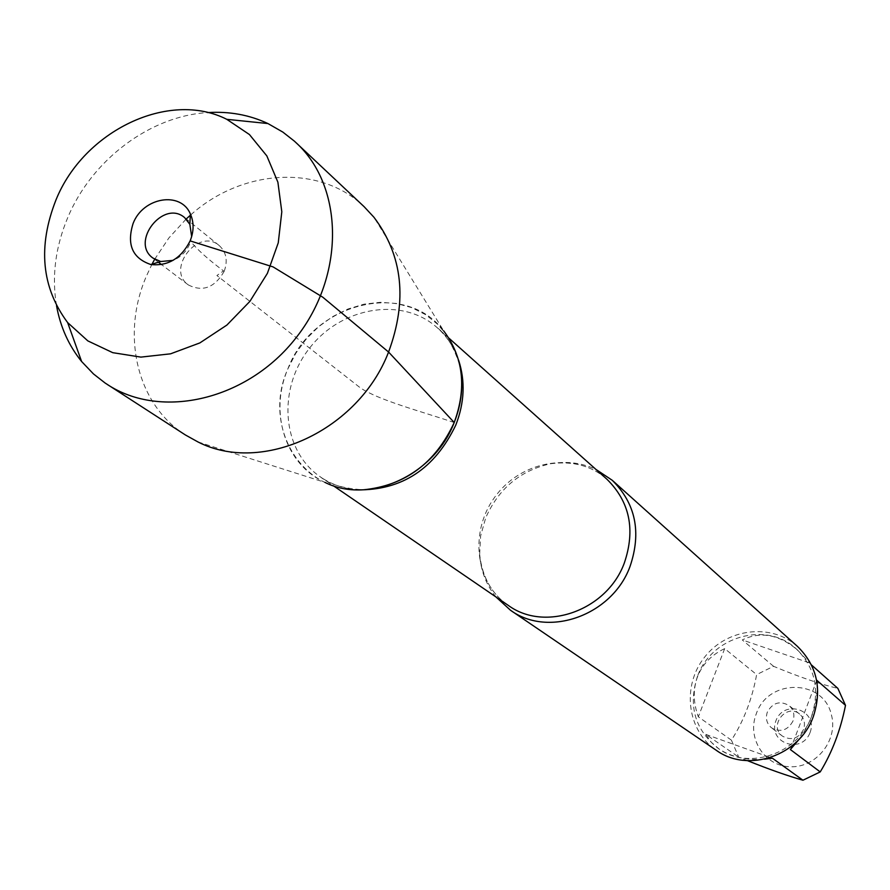 <?xml version="1.0" encoding="UTF-8"?>
<svg xmlns="http://www.w3.org/2000/svg" width="890" height="890" viewBox="0 0 890 890"><rect width="100%" height="100%" fill="white"/><g stroke="black" fill="none" stroke-linecap="round" stroke-linejoin="round"><path stroke-width="0.67" stroke-dasharray="4.45 3.34" d="M831.416 714.904C838.424 739.868 816.453 767.747 790.543 766.757C764.61 766.524 746.532 738.133 756.322 713.724C768.037 678.202 823.595 678.692 831.416 714.904M747.489 760.661L738.7 757.112L731.413 740.169C743.662 721.145 752.061 699.295 756.634 674.609L773.577 666.31C798.341 676.656 819.768 684.032 837.879 688.415M697.471 676.356C687.981 705.915 694.934 729.956 718.33 748.501C748.679 770.818 798.419 753.886 811.547 716.227C820.146 689.85 815.062 667.411 796.305 648.921C766.635 620.653 711.488 636.328 697.471 676.356M731.413 740.169L698.316 716.806C693.132 702.544 692.91 689.094 697.627 676.478C702.644 663.996 711.666 654.706 724.683 648.621L756.634 674.609M764.488 759.192C746.343 760.416 731.18 757.001 718.986 748.946L711.288 742.271L705.826 734.384L738.7 757.112M817.142 683.576C817.977 702.388 812.069 720.844 799.409 738.956M773.577 666.31L742.282 639.943C760.461 631.066 778.884 634.437 797.562 650.034L811.457 664.93M495.986 596.979C486.196 584.83 480.745 570.657 479.643 554.47L480.611 536.003L485.684 517.902C498.645 488.532 520.316 470.476 550.71 463.712C566.685 460.909 581.748 462.8 595.899 469.386M448.86 338.1L437.346 327.82C446.591 334.596 454.167 347.445 460.063 366.391L455.357 350.704L447.859 336.553L437.824 324.416L425.62 314.659L411.647 307.606L396.384 303.445L380.319 302.3L363.988 304.18L347.912 309.019L332.593 316.64L318.509 326.797L306.116 339.157L295.78 353.341L287.848 368.894C261.627 427.011 302.233 494.417 363.42 489.8C343.618 488.61 329.322 484.349 320.522 476.995C281.685 450.83 276.979 389.064 309.587 348.101C341.538 306.616 402.625 296.381 437.346 327.82C447.047 336.553 454.134 347.334 458.595 360.161M797.562 646.496C771.508 622.766 726.83 628.24 704.468 657.321C681.595 686.012 686.991 730.69 716.283 750.303M810.034 732.626C818.644 710.398 784.223 698.45 775.969 720.633C767.258 742.705 801.668 754.976 810.034 732.626M808.943 662.705L742.282 639.943M705.826 734.384L772.42 758.224M790.365 749.547L816.809 680.283M724.683 648.621L698.316 716.806M803.559 729.455C798.397 738.667 791.355 740.892 782.444 736.13C768.203 726.118 786.538 702.7 799.665 714.125C804.226 718.252 805.517 723.359 803.559 729.455M792.968 721.078C787.728 730.423 780.586 732.681 771.563 727.864C766.713 723.692 765.311 718.43 767.347 712.078C772.731 702.611 779.963 700.43 789.041 705.548C793.646 709.731 794.959 714.904 792.968 721.078M197.958 441.941L324.939 482.38C285.301 464.625 268.902 412.693 287.848 368.894C312.412 302.956 404.961 279.226 443.632 330.802L373.922 217.227M185.42 434.976C136.804 404.461 120.706 334.952 146.472 275.989L151.756 264.686M154.626 259.335L168.9 237.93L186.266 218.94M190.772 214.868C242.158 168.7 320.155 164.005 364.155 206.725M56.515 305.659C51.631 276.434 55.38 247.053 67.773 217.527C91.848 159.877 150.065 115.889 207.704 112.585M224.158 271.394C214.612 287.715 202.664 292.22 188.302 284.911C165.64 269.136 198.414 227.284 219.163 245.507C226.349 252.104 228.018 260.737 224.158 271.394M191.662 236.584L189.659 244.127C186.177 251.881 180.648 257.299 173.049 260.358M454.212 422.494C419.624 410.969 378.673 400.099 360.383 387.884L216.893 275.511L223.535 270.905C208.305 259.535 197.168 249.534 190.137 240.89M550.71 463.712C573.36 460.809 592.128 466.004 607.013 479.31C576.564 451.731 523.754 459.451 496.687 494.618C469.041 529.316 474.203 582.449 508.279 605.389C491.803 594.131 482.258 577.154 479.643 554.47M357.024 489.867C343.495 488.61 331.336 484.327 320.522 476.995L333.272 485.706M718.33 748.501L718.986 748.946M796.305 648.921L797.562 650.034M799.665 714.125L789.041 705.548M782.444 736.13L771.563 727.864M219.163 245.507L184.653 217.649M188.302 284.911L161.546 264.597M158.431 262.227L152.98 258.089"/><path stroke-width="1.33" d="M811.457 664.93L837.879 688.415L845.5 705.358C840.527 730.256 832.106 752.451 820.213 771.919L802.947 780.219C787.739 775.891 769.249 769.383 747.489 760.661M802.947 780.219L772.42 758.224L764.488 759.192M799.409 738.956L790.365 749.547L820.213 771.919M845.5 705.358L816.809 680.283L817.142 683.576M595.899 469.386L612.253 480.289C635.671 503.562 641.601 532.264 630.053 566.396C612.42 615.246 548.529 638.197 510.493 610.24L495.986 596.979M363.42 489.8C405.095 485.606 435.355 463.167 454.212 422.494C461.654 403.637 463.601 384.936 460.063 366.391M510.493 610.24L716.283 750.303C747.923 773.443 799.665 755.766 813.338 716.55C822.282 689.116 817.02 665.765 797.562 646.496L612.253 480.289M443.632 330.802C463.378 357.157 466.905 387.717 454.212 422.494C434.298 475.182 369.194 504.853 324.939 482.38M207.704 112.585C229.264 111.217 249.345 114.866 267.935 123.554L282.853 132.098L294.445 141.198L364.155 206.725L373.922 217.227C402.736 255.441 407.62 300.375 388.574 352.04C358.614 430.415 262.005 474.904 197.958 441.941L185.42 434.976L105.087 383L93.472 373.934L81.602 361.496C68.719 345.531 60.353 326.919 56.515 305.659M151.756 264.686L154.626 259.335M186.266 218.94L190.772 214.868M296.259 142.867C344.118 186.945 345.075 275.778 296.192 337.61C247.887 399.899 161.413 420.258 107.145 384.369M173.049 260.358L160.712 261.526L152.98 258.089C129.907 242.036 163.537 199.093 184.653 217.649L189.848 224.325L191.662 236.584M133.111 223.446C126.502 244.583 132.421 258.267 150.844 264.53C168.088 266.277 181.193 258.389 190.137 240.89C193.976 231.3 194.053 222.344 190.393 214.023C180.826 190.805 143.045 197.213 133.111 223.446M56.003 199.861C37.636 246.541 41.507 287.448 67.64 322.58L87.832 340.892L112.752 352.674L140.909 357.113L170.58 353.82L199.861 342.917L226.894 325.061L249.901 301.365L267.401 273.341L278.259 242.825L281.807 211.776L277.891 182.183L266.833 155.906L249.422 134.535L226.794 119.327C168.855 89.857 83.838 130.83 56.003 199.861M190.137 240.89L273.074 266.9L322.836 297.238L388.574 352.04L454.212 422.494M333.272 485.706L508.279 605.389C545.147 632.601 607.214 610.351 624.346 562.925C635.582 529.739 629.797 501.871 607.013 479.31L448.86 338.1M458.595 360.161C465.426 381.076 464.502 402.714 455.802 425.064C434.721 468.941 401.791 490.535 357.024 489.867M161.546 264.597L158.431 262.227M189.848 224.325L190.393 214.023M160.712 261.526L150.844 264.53M67.64 322.58L81.602 361.496M226.794 119.327L267.935 123.554"/></g></svg>
